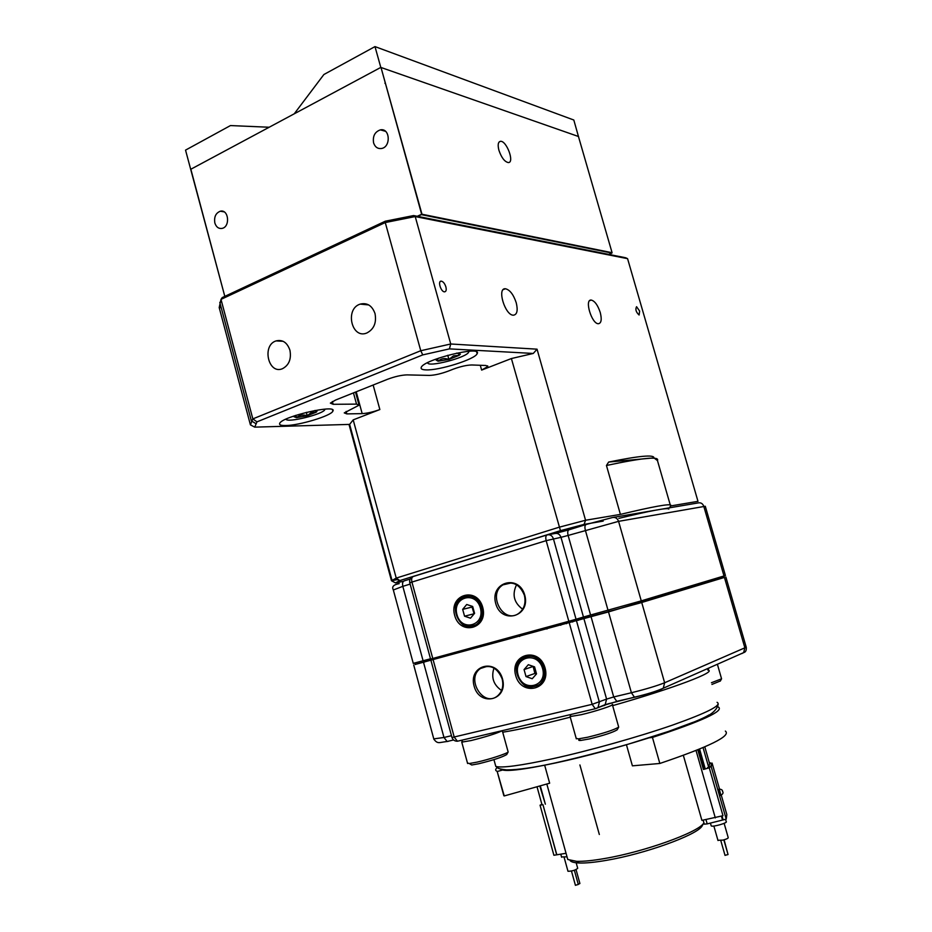 <?xml version="1.0" encoding="UTF-8"?>
<svg xmlns="http://www.w3.org/2000/svg" width="932" height="932" viewBox="0 0 932 932"><rect width="100%" height="100%" fill="white"/><g stroke="black" fill="none" stroke-linecap="round" stroke-linejoin="round"><path stroke-width="1.4" d="M289.922 350.199C287.196 342.475 282.571 339.376 276.035 340.914C261.612 345.306 268.346 374.757 282.408 368.734C289.002 365.239 291.506 359.065 289.922 350.199M375.025 313.583C372.148 305.638 367.208 302.481 360.206 304.112C344.63 308.795 351.574 339.434 366.789 333.015C373.93 329.287 376.679 322.81 375.025 313.583M639.643 311.078L636.568 306.698C635.158 309.377 635.997 312.15 639.107 315.016L639.643 311.078M516.235 302.76C513.45 294.454 509.839 289.782 505.389 288.745C496.698 287.802 505.074 315.482 513.404 315.202C517.12 314.632 518.064 310.484 516.235 302.76M668.815 509.082C667.778 507.462 651.119 510.561 618.825 518.378M603.179 521.093L584.108 524.39L585.552 520.254L620.409 514.394C653.134 506.542 669.98 503.513 670.935 505.272L670.562 505.96L697.986 501.346L627.574 258.665L625.698 257.768L413.61 215.56L385.312 221.199L385.265 222.55L221 299.382L219.195 307.583L221.234 307.746M600.255 312.523C597.796 305.125 594.767 300.966 591.203 300.057C584.213 299.195 591.703 323.998 598.367 323.73C601.338 323.206 601.967 319.478 600.255 312.523M445.88 286.858C444.739 283.468 443.189 281.557 441.244 281.138C437.458 280.777 440.906 291.984 444.541 291.844C446.148 291.611 446.591 289.945 445.88 286.858M285.74 425.528C299.522 425.423 331.326 415.754 332.841 411.187C338.083 403.696 282.116 416.441 279.705 423.349C279.029 424.91 281.045 425.633 285.74 425.528M425.901 369.887C439.054 370.668 475.437 359.193 477.137 353.671C482.671 345.108 423.769 359.472 421.252 367.359C420.588 368.909 422.138 369.759 425.901 369.887M332.386 401.517L333.143 404.302L330.359 403.125L335.602 400.026L387.537 379.277C394.993 376.516 401.494 375.048 407.039 374.885L429.372 375.41C434.615 375.247 440.883 373.825 448.175 371.146L453.15 369.2C460.525 366.486 466.757 365.076 471.825 364.971L485.945 365.495L487.832 366.532L481.634 370.086L511.4 358.54L533.279 353.449L449.422 348.883L450.738 343.99L537.042 349.174L533.279 353.449M333.143 404.302L356.525 404.115L353.461 392.896M346.145 411.42L346.82 413.901L344.246 412.899L359.076 405.175L356.525 404.115M346.82 413.901L362.175 413.622L356.222 391.79M584.108 524.39L560.458 530.646L399.816 580.578L396.24 578.085L353.193 419.878L379.86 409.544C373.243 411.944 367.348 413.307 362.175 413.622M449.422 348.883L422.755 354.894L256.964 421.858L254.727 427.136L250.417 424.864L252.84 418.899L420.763 350.723L450.738 343.99L415.218 216.562L413.61 215.56M254.727 427.136L349.617 424.398L353.193 419.878M399.816 580.578L395.517 582.919L403.451 581.323M397.463 579.576L391.487 580.764L395.517 582.919M349.011 424.421L391.487 580.764L396.24 578.085L558.967 527.267L585.552 520.254L537.042 349.174M560.458 530.646L511.4 358.54M653.926 457.892L608.643 462.062C639.142 455.83 654.229 454.432 653.926 457.892L657.456 460.571C659.798 456.144 642.8 457.787 606.452 465.487L608.643 462.062M657.456 460.571L670.236 504.864M606.452 465.487L620.409 514.394M256.964 421.858L252.84 418.899L221 299.382L222.189 297.599L385.312 221.199M220.604 305.405L220.418 304.682M627.574 258.665L415.218 216.562L385.265 222.55L420.763 350.723L422.755 354.894M219.195 307.583L250.417 424.864M214.849 222.993C216.201 227.07 218.589 228.876 222.037 228.41C230.495 226.895 228.701 208.966 220.313 211.215C215.735 213.055 213.917 216.981 214.849 222.993M373.581 142.852C375.013 147.035 377.623 148.922 381.421 148.514C391.16 147.139 390.089 127.731 380.384 129.863C374.862 131.808 372.59 136.142 373.581 142.852M498.923 150.308C501.498 157.729 504.643 161.819 508.348 162.576C514.813 162.704 506.53 140.417 500.449 141.326C498.084 141.897 497.572 144.891 498.923 150.308M190.885 169.379L224.81 296.376L185.538 150.122L230.472 125.564L269.185 127.241L190.652 169.333M608.736 254.389L611.905 253.085L421.777 214.721L381.013 67.488L421.975 214.232L612.079 252.7L578.446 136.491L381.013 67.488M417.256 216.282L421.474 214.325M421.975 214.232L418.06 216.445M190.897 169.205L380.512 67.57M384.893 83.251L385.475 83.472M374.99 46.6L380.804 67.419L294.232 113.821L323.893 74.513L374.99 46.6L573.809 120.018L578.481 136.585M380.804 67.419L578.586 136.538M285.949 419.144C286.765 423.245 323.474 414.204 324.86 409.591L324.965 409.113M295.362 415.521L296.504 417.653C299.556 414.996 303.133 414.367 307.245 415.754L316.216 412.189L316.95 411.443L314.911 410.476M295.421 415.486L293.953 416.697L296.504 417.653L307.245 415.754L311.311 412.468L316.216 412.189L315.412 410.499M295.875 415.334L296.504 417.653M306.325 412.352L307.245 415.754M427.695 362.641C427.112 367.872 467.083 357.562 468.68 352.086L468.703 351.271M437.423 358.902L438.11 361.208C441.127 358.471 444.727 357.876 448.909 359.437L459.057 355.395L460.35 354.195L456.575 353.123M439.054 357.981L436.153 360.113L438.11 361.208L448.909 359.437L453.535 355.826L459.057 355.395L458.451 353.077L459.057 355.395M437.458 358.878L438.11 361.208M447.756 355.29L448.909 359.437M524.378 595.245C519.683 584.096 512.542 580.624 502.965 584.853C486.912 594.383 503.641 624.72 518.809 613.338C524.25 608.992 526.102 602.957 524.378 595.245M524.751 595.117C530.832 616.693 501.381 624.859 495.719 603.505C489.591 582.325 518.786 573.541 524.751 595.117M516.561 584.748C511.878 594.569 513.916 602.724 522.666 609.213M482.392 607.373C477.895 596.492 471.033 593.02 461.829 596.969C446.218 605.986 462.086 636.067 476.858 625.244C482.24 621.038 484.092 615.073 482.392 607.373M482.706 607.268C488.636 628.483 460.187 636.37 454.665 615.365C448.7 594.534 476.904 586.053 482.706 607.268M502.162 678.904C497.234 667.382 490.011 663.91 480.481 668.489C465.418 678.484 483.289 707.761 497.42 696.018C502.232 691.824 503.816 686.127 502.162 678.904M502.499 678.869C508.476 700.258 479.677 707.33 474.12 686.162C468.097 665.157 496.651 657.479 502.499 678.869M493.995 668.034C490.954 677.424 493.482 684.904 501.579 690.496M544.672 667.976C539.512 656.14 531.974 652.691 522.06 657.619C506.624 668.197 525.508 697.614 539.943 685.241C544.766 680.931 546.338 675.176 544.672 667.976M545.057 667.929C551.185 689.68 521.372 696.996 515.676 675.479C509.501 654.124 539.045 646.179 545.057 667.929M415.183 664.411L608.503 611.916L724.374 577.327M711.897 580.671L682.329 588.535M590.585 615.015L641.263 600.872L725.422 575.533L705.291 506.262L618.58 521.349L568.124 535.446L590.585 615.015L583.455 617.031L560.994 537.333L546.164 540.653C545.418 537.403 545.779 535.481 547.259 534.875C550.16 534.327 552.21 535.609 553.398 538.743L576.046 619.232L568.823 621.283L546.164 540.653L411.932 582.069L432.774 658.47L568.823 621.283M432.774 658.47L430.572 659.052L409.789 582.826L411.932 582.069C411.268 578.982 411.769 577.118 413.412 576.465L546.967 534.968M413.272 663.363L430.502 658.796M576.046 619.232L583.455 617.031M415.194 664.469L640.237 602.934L723.081 577.84L722.673 576.419M723.081 577.84L724.397 577.374L724.001 576.023M723.046 577.7L711.908 580.683L711.629 579.739M609.237 611.683L608.771 610.041M640.237 602.934L639.783 601.315M424.398 662.116L423.978 660.578M466.07 649.371L424.281 661.72L467.27 649.045M711.908 580.683L681.781 588.698M518.076 674.861C522.852 692.849 547.725 686.686 542.599 668.559C537.613 650.408 512.915 657.002 518.076 674.861M517.726 674.908C516.118 667.929 517.714 662.407 522.503 658.341C531.904 653.658 539.045 656.932 543.95 668.162C545.535 675.001 544.032 680.453 539.453 684.542C529.924 689.505 522.677 686.29 517.726 674.908M534.467 666.823L535.853 671.529M534.56 666.858L528.327 664.702L524.064 669.572L526.009 676.574L532.23 678.741L536.517 673.894L534.56 666.858M533.116 666.357L534.898 673.452L536.436 673.987M534.898 673.452L526.009 676.574M532.964 666.52L524.064 669.572M456.96 614.701C461.585 632.257 485.327 625.628 480.364 607.944C475.541 590.236 451.973 597.284 456.96 614.701M456.668 614.805C455.049 607.361 456.89 601.664 462.19 597.703C470.928 593.964 477.44 597.249 481.704 607.571C483.312 614.887 481.564 620.537 476.45 624.533C467.584 628.518 460.99 625.279 456.668 614.805M472.675 606.464L466.722 604.495L462.668 609.365L464.555 616.203L470.497 618.196L474.574 613.326L472.675 606.464M472.571 606.417L472.046 607.047L474.12 613.873M473.91 613.804L464.555 616.203M472.046 607.047L462.668 609.365M702.914 824.529L701.843 826.404C695.808 835.48 644.268 854.015 606.383 860.353C594.989 862.321 585.983 863.207 579.401 863.009C574.275 862.822 571.176 861.995 570.093 860.527M566.901 856.426L567.763 859.49L576.605 861.331C583.42 861.518 592.74 860.586 604.553 858.535C643.849 851.93 697.369 832.719 703.543 823.41L703.928 822.898M626.444 744.761L632.397 765.836L659.833 763.471C709.613 746.625 731.457 735.837 725.352 731.072M544.672 765.242L549.659 783.206L504.247 795.94L502.919 792.351M649.08 737.818L652.447 737.433C702.274 721.042 724.269 710.93 718.444 707.097L718.211 707.015M497.187 767.56C495.183 769.331 495.172 770.589 497.14 771.312L504.247 795.94M652.447 737.433L659.833 763.471M497.513 771.428L503.839 769.657M709.369 762.807L710.207 762.76C712.06 763.844 711.745 765.522 709.264 767.805L722.987 815.71L701.901 820.37L683.354 755.363M696.041 750.516L715.31 817.912M709.264 767.805L703.427 769.459L697.812 749.806M599.334 834.49L579.902 764.951M720.401 795.415L718.723 789.299L719.329 789.148C721.508 789.288 722.58 790.045 722.545 791.419C723.558 792.643 723.022 793.924 720.925 795.264L719.259 789.148M711.128 825.554L711.221 825.892C712.561 827.313 728.311 822.781 726.214 821.57L725.562 819.298M717.931 840.291L722.952 840.105C726.622 839.103 728.37 838.264 728.207 837.588L724.129 823.329M724.094 839.802L727.927 854.143M723.849 839.872L728.043 854.539L725.014 855.343M723.127 819.822L722.533 820.055L721.426 816.164M719.539 789.113L712.083 763.087L709.625 763.716L704.802 746.858M712.083 763.087L711.209 766.71L726.226 819.135L726.843 814.603L721.275 795.159M707.528 767.653L708.145 767.502M726.226 819.135L723.15 819.904L722.032 815.989M705.978 819.624L707.202 823.888L722.533 820.055M707.202 823.888L704.312 824.168L703.147 820.137L704.312 824.168M699 749.316L704.476 768.434L705.081 768.283L699.582 749.072M711.209 766.71L708.716 767.351L703.054 747.615M708.716 767.351L709.625 763.716M561.542 856.927L566.749 856.846M567.926 871.059L567.984 871.28C572.341 871.152 575.58 870.162 577.7 868.286L576.174 862.787M574.357 870.255L578.294 884.468L575.417 885.284M576.046 869.614L579.902 883.513L578.248 884.305M556.823 854.795L542.948 804.654L556.823 854.795L566.039 853.304M556.649 854.702L543.076 805.12M541.876 804.316L540.059 805.19L553.899 855.261L556.334 854.877M540.059 805.19L542.016 804.829L537.018 786.759M540.28 785.839L545.36 804.199L539.803 785.967M506.81 754.372L506.705 754.571C502.348 757.168 492.993 760.232 478.664 763.762L471.72 764.997L470.439 764.217M467.468 763.005L469.285 763.529L476.986 762.143C489.079 759.475 507.194 753.534 508.161 751.949L506.705 754.571M501.905 730.898C496.022 733.659 485.747 736.886 471.079 740.556L461.759 742.128L462.482 740.194M466.198 739.169L478.664 736.233M617.322 729.581L617.17 729.838C612.953 732.412 603.621 735.453 589.187 738.971L580.799 740.439C578.714 740.602 578.224 740.299 579.331 739.542M576.162 738.307L578.271 738.901L587.579 737.247C603.645 733.321 614.013 729.942 618.697 727.111L617.17 729.838M612.289 704.359C615.842 704.674 596.072 711.279 581.265 714.693L570.093 716.568L570.733 714.669M602.689 705.862L604.635 705.431M575.592 713.376L589.222 710.161M598.775 707.388L609.412 703.404M720.366 680.966L711.92 684.438M711.431 682.737L721.566 678.822L717.43 664.388M373.15 385.033L379.86 409.544M481.634 370.086L480.283 365.286M708.984 668.128L707.784 670.061C717.838 671.378 674.919 687.898 612.65 705.641M570.256 717.174C541.096 724.642 518.576 729.663 502.709 732.226M495.032 763.634L495.801 766.419C501.847 768.166 520.639 765.638 552.163 758.858C589.315 750.714 638.28 736.979 672.485 725.119C707.481 712.665 722.347 705.058 717.069 702.309M709.007 714.937C691.148 725.912 611.881 750.947 556.055 762.854C521.885 770.088 503.397 772.15 500.601 769.04M433.788 738.878L443.982 737.48L447.127 741.499L448.047 741.418M423.524 662.372L443.982 737.48L451.484 735.697M433.205 660.054L454.233 737.119L457.426 741.231L459.278 740.8M591.051 616.669L613.71 696.961L606.592 699.105L605.183 704.627L603.353 705.582M604.495 705.116L617.17 701.388M608.503 611.916L631.407 692.744L613.71 696.961L616.751 701.342L634.843 697.206M641.74 602.526L664.633 682.76C656.967 685.824 645.899 689.156 631.407 692.744L634.424 697.159L635.228 697.124C646.587 694.328 655.278 691.707 661.312 689.261L663.281 688.212L664.633 682.76L744.866 647.822L743.631 652.633L741.837 653.577L742.955 652.924M724.444 577.467L744.866 647.822L746.113 646.808L725.853 577.024M576.524 620.91L599.381 702.146L597.971 707.726L595.257 708.739L605.183 704.627L634.424 697.159C646.645 694.34 656.268 691.358 663.281 688.212L743.631 652.633C745.74 652.132 746.602 650.291 746.229 647.088M431.015 660.637L451.973 737.515L592.158 704.324L606.592 699.105L583.921 618.685M569.289 622.949L592.158 704.324L595.257 708.739L457.426 741.231C454.758 741.243 452.94 740.008 451.973 737.515L451.95 737.422M697.171 585.692L696.915 584.795M578.364 620.316L577.91 618.685M572.19 620.339L572.656 622.017M566.598 623.671L566.132 622.017M586.007 524.53L569.114 529.76C567.705 530.343 567.378 532.242 568.124 535.446L560.994 537.333C559.817 534.234 557.779 532.964 554.901 533.512L548.296 534.688M724.024 576.023L703.753 506.227C702.681 503.513 700.806 502.406 698.126 502.93L613.512 517.365M641.263 600.872L618.58 521.349C617.38 518.262 615.306 516.992 612.359 517.563L586.275 524.448C584.888 525.019 584.574 526.918 585.331 530.145L608.025 610.25M568.846 529.854L555.798 533.337M410.138 584.096L402.822 586.345C402.193 583.327 402.682 581.498 404.302 580.857L410.185 579.04M423.105 660.823L402.822 586.345L393.339 589.991M409.812 582.896L409.789 582.826C409.218 580.1 410.173 578.096 412.655 576.803M560.318 623.601L560.784 625.256M546.525 627.376L546.979 629.018M519.194 634.843L519.637 636.474M525.054 655.965L525.229 656.582M721.007 795.241L720.319 795.415M283.072 341.287L276.035 340.914M368.711 304.927L360.206 304.112M503.152 289.677L505.389 288.745M669.526 507.812L670.935 505.272M589.618 300.687L591.203 300.057M440.195 281.604L441.244 281.138M332.468 409.789L332.841 411.187M476.671 352.016L477.137 353.671M355.511 392.081L358.89 404.488M487.832 366.532L487.634 365.845M399.42 580.753L395.541 578.423M219.801 302.364L251.419 421.113M392.023 580.368L349.628 424.375M255.834 423.594L251.5 420.984M224.076 211.855L220.313 211.215M385.522 131.307L380.384 129.863M499.156 141.955L500.449 141.326M315.435 410.546L316.95 411.443M468.68 352.086L469.18 351.236M458.451 353.088L460.35 354.195M511.307 582.931L502.965 584.853M469.437 595.187L461.829 596.969M487.459 666.24L480.481 668.489M529.644 655.149L522.06 657.619M493.925 759.627L495.801 766.419C498.678 767.956 495.906 768.667 506.577 769.879C517.773 769.914 533.954 767.607 555.111 762.947C578.597 757.646 603.155 751.332 628.809 744.004L668.384 731.457L692.068 722.684C708.157 717.407 716.871 711.256 718.211 704.196M453.593 739.961L447.127 741.499C438.716 742.443 437.9 744.272 433.893 739.286L413.703 664.959M694.468 586.508L694.189 585.541M399.187 583.642C393.607 584.667 391.638 586.694 393.257 589.711L413.284 663.421M415.218 664.528L414.81 663.048M541.48 683.797L539.453 684.542M478.419 623.997L476.45 624.533M701.843 826.404L703.543 823.41M579.401 863.009L576.605 861.331M546.828 784.01L567.763 859.49M497.14 771.312L503.863 795.777M710.417 823.072L711.221 825.892M718.001 840.536L713.865 826.043M725.038 855.413L720.786 840.548M560.773 854.155L561.623 857.242M567.984 871.28L564.116 857.323M575.428 885.353L571.467 871.059M471.72 764.997L469.285 763.529M508.01 751.472L502.313 730.804M467.608 763.506L461.759 742.128M580.799 740.439L578.271 738.901M618.545 726.552L612.417 704.813M576.326 738.866L570.093 716.568M720.261 681.141L721.566 678.822"/></g></svg>
